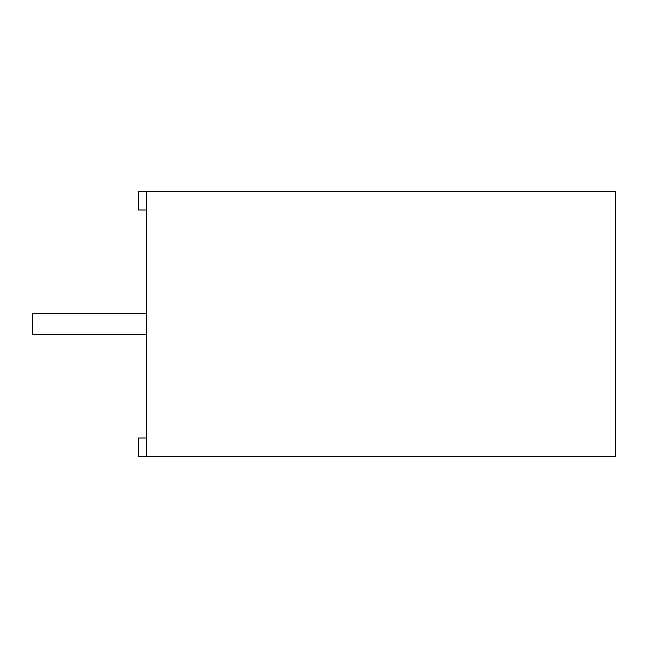 <?xml version="1.0" encoding="UTF-8"?>
<svg xmlns="http://www.w3.org/2000/svg" width="648" height="648" viewBox="0 0 648 648"><rect width="100%" height="100%" fill="white"/><g stroke="black" fill="none" stroke-linecap="round" stroke-linejoin="round"><path stroke-width="0.97" d="M146.391 313.397L32.4 313.397L32.4 334.603L146.391 334.603M146.391 191.452L146.391 456.548L615.6 456.548L615.6 191.452L138.437 191.452L138.437 210.009L146.391 210.009M146.391 437.991L138.437 437.991L138.437 456.548L146.391 456.548"/></g></svg>
